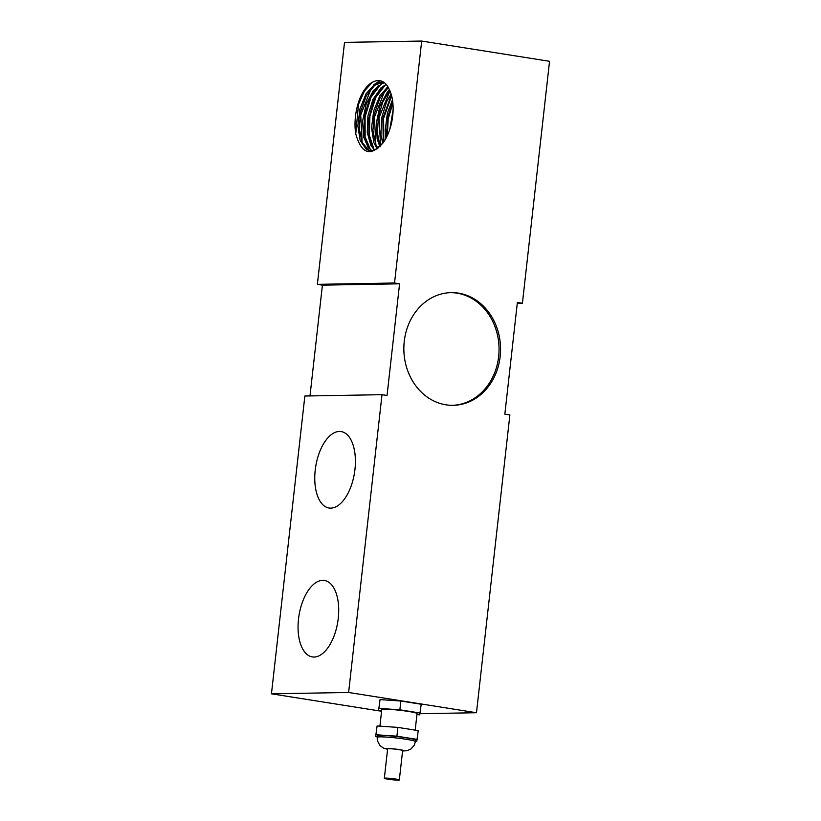 <?xml version="1.0" encoding="UTF-8"?>
<svg xmlns="http://www.w3.org/2000/svg" width="821" height="821" viewBox="0 0 821 821"><rect width="100%" height="100%" fill="white"/><g stroke="black" fill="none" stroke-linecap="round" stroke-linejoin="round"><path stroke-width="1.23" d="M395.712 779.047A7.543 0.575 -173.6 0 0 388.179 778.195A7.543 0.575 -173.6 0 0 384.341 778.267A7.543 0.575 -173.6 0 0 391.771 779.683A7.543 0.575 -173.6 0 0 399.334 779.95A7.543 0.575 -173.6 0 0 395.712 779.047M384.341 778.267L387.635 748.865A7.543 0.575 6.4 0 1 391.473 748.793A7.543 0.575 6.4 0 1 399.006 749.645A7.543 0.575 6.4 0 1 402.629 750.548L399.334 779.95M377.178 737.309L377.342 735.842A19.232 1.478 6.4 0 1 387.122 735.647A19.232 1.478 6.4 0 1 406.323 737.812A19.232 1.478 6.4 0 1 415.559 740.132L415.395 741.599A19.232 1.478 -173.6 0 0 406.159 739.28A19.232 1.478 -173.6 0 0 386.958 737.114A19.232 1.478 -173.6 0 0 377.178 737.309L377.321 740.573L379.866 745.53L383.499 748.116L387.584 749.306M415.447 741.117L416.791 741.209L418.238 730.618L397.898 727.396L377.096 725.969L375.649 736.56L377.229 736.806M377.096 725.969L375.649 736.56M397.898 727.396L396.912 736.191L376.1 734.764M417.253 739.413L396.912 736.191M379.918 726.164L381.765 709.631A17.744 1.365 6.4 0 1 390.806 709.447A17.744 1.365 6.4 0 1 408.519 711.448A17.744 1.365 6.4 0 1 417.047 713.582L415.19 730.136M416.924 714.639L419.757 714.834L421.204 704.244L400.853 701.021L380.051 699.595L378.604 710.175L381.652 710.668M380.051 699.595L378.604 710.175M400.853 701.021L399.868 709.816L379.066 708.379M420.208 713.038L399.868 709.816M384.413 82.829L382.524 83.301L373.36 90.484L366.176 104.123L362.636 120.913L363.487 136.789L368.444 147.924L372.18 150.828M383.499 82.172L381.416 81.977L382.709 82.172L374.715 85.281L366.258 95.903L360.676 111.543L359.218 128.415L362.143 142.433L368.68 150.202L370.476 150.859M389.062 89.048A34.954 17.754 99 0 1 383.027 142.895C370.528 157.016 361.435 153.999 355.75 133.864A37.571 19.078 99 0 1 359.649 99.064C367.1 79.781 382.442 74.188 389.062 89.058L389.103 89.13M381.416 81.977L374.787 84.122L366.063 93.758L359.957 108.885L357.853 125.829L360.173 140.504L366.269 149.35L369.84 150.777L374.581 150.222L383.027 142.895M393.105 109.87L389.831 129.184M392.459 99.864L387.42 112.959L385.254 129.913L385.932 138.339M391.114 94.046L386.568 101.783L381.642 117.926L380.954 134.582L382.73 143.306M389.493 89.9L387.122 92.568L379.918 106.166L376.346 122.945L377.157 138.852L379.856 146.651M387.799 86.749L379.825 95.831L373.688 110.917L371.554 127.871L373.842 142.577L377.167 148.858M386.075 84.43L380.882 87.95L372.816 99.721L367.921 115.884L367.274 132.53L370.948 145.635L374.622 150.212M355.75 133.864L358.52 104.298L364.339 91.244L372.057 82.377M362.153 142.444L360.727 114.93L371.154 88.678M371.728 151.659L371.061 150.982M370.979 150.879L365.129 136.922L365.088 116.982L370.989 97.247L381.129 83.865M374.171 149.822L369.347 135.26L369.943 115.894L375.915 97.237L385.675 84.604M375.854 144.609L374.427 117.095L384.854 90.844M380.616 145.881L379.025 117.66L389.954 90.895M383.797 141.817L383.602 118.316L391.617 95.79M387.348 135.527L388.169 119.014L392.859 102.974M386.917 136.419L386.599 132.499L388.128 115.617L392.756 102.03M377.917 148.334L375.813 144.506L372.908 130.457L374.397 113.575L380.02 97.966L388.282 87.56M391.586 122.688L392.623 116.561M383.284 142.546L382.894 118.203L391.381 94.928M380.133 146.374L377.455 133.197L378.317 117.567L382.627 102.327L389.667 90.259M373.976 150.438L368.886 136.933L368.824 118.45L373.904 99.916L382.863 86.297M367.695 146.98L363.908 132.92L364.637 115.248L369.819 98.12L378.307 85.569M373.75 84.84L379.938 80.684M309.989 395.927L322.417 285.144L317.378 284.343L394.542 283.009L399.581 283.809L387.05 395.476L382.011 394.685L348.617 692.472L476.478 712.731L509.882 414.933L504.843 414.143L517.374 302.467L522.413 303.267L549.547 61.308L421.686 41.05L394.542 283.009M317.378 284.343L344.522 42.384L421.686 41.05M381.591 711.263L271.453 693.817L304.858 396.02L382.011 394.685M420.044 713.706L476.478 712.731M339.381 431.456A38.7 19.653 99 0 1 341.136 431.579A38.7 19.653 99 0 1 354.487 472.875A38.7 19.653 99 0 1 329.026 508.014A38.7 19.653 99 0 1 315.428 468.432A38.7 19.653 99 0 1 339.381 431.456M322.684 580.355A38.7 19.653 99 0 1 324.439 580.478A38.7 19.653 99 0 1 337.79 621.774A38.7 19.653 99 0 1 312.329 656.913A38.7 19.653 99 0 1 298.721 617.33A38.7 19.653 99 0 1 322.684 580.355M271.453 693.817L348.617 692.472M322.417 285.144L399.581 283.809M517.271 303.349L522.413 303.267M458.477 293.138A56.351 48.357 -91 0 1 500.492 352.363A56.351 48.357 -91 0 1 453.192 405.317A56.351 48.357 -91 0 1 403.86 349.808A56.351 48.357 -91 0 1 451.232 292.625A56.351 48.357 -91 0 1 458.477 293.138M450.472 292.645A56.351 48.357 -91 0 1 456.958 293.159A56.351 48.357 -91 0 1 498.994 351.942A56.351 48.357 -91 0 1 452.433 405.328M387.594 749.224A8.877 0.677 6.4 0 1 388.887 748.526A8.877 0.677 6.4 0 1 399.694 749.635A8.877 0.677 6.4 0 1 402.588 750.907M402.577 750.989L406.764 750.743L410.839 749.091L414.369 745.068L415.395 741.599"/></g></svg>

